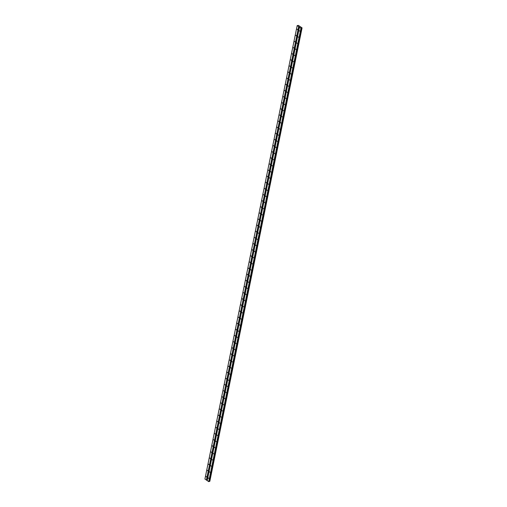 <?xml version="1.0" encoding="UTF-8"?>
<svg xmlns="http://www.w3.org/2000/svg" width="507" height="507" viewBox="0 0 507 507"><rect width="100%" height="100%" fill="white"/><g stroke="black" fill="none" stroke-linecap="round" stroke-linejoin="round"><path stroke-width="0.76" d="M208.231 477.828L208.611 478.386L208.231 477.828M209.48 471.7L209.854 472.264L209.48 471.7M210.728 465.572L211.102 466.136L210.728 465.572M211.97 459.45L212.351 460.007L211.97 459.45M213.219 453.321L213.593 453.879L213.219 453.321M214.467 447.193L214.841 447.757L214.467 447.193M215.709 441.065L216.09 441.629L215.709 441.065M216.958 434.943L217.332 435.5L216.958 434.943M218.206 428.814L218.58 429.372L218.206 428.814M219.455 422.686L219.829 423.244L219.455 422.686M220.697 416.558L221.071 417.122L220.697 416.558M221.946 410.429L222.32 410.993L221.946 410.429M223.194 404.307L223.568 404.865L223.194 404.307M224.436 398.179L224.816 398.736L224.436 398.179M225.685 392.05L226.059 392.614L225.685 392.05M226.933 385.922L227.307 386.486L226.933 385.922M228.175 379.794L228.556 380.358L228.175 379.794M229.424 373.672L229.798 374.229L229.424 373.672M230.672 367.543L231.046 368.101L230.672 367.543M231.914 361.415L232.295 361.979L231.914 361.415M233.163 355.287L233.537 355.851L233.163 355.287M234.411 349.165L234.785 349.722L234.411 349.165M235.66 343.036L236.034 343.594L235.66 343.036M236.902 336.908L237.276 337.472L236.902 336.908M238.151 330.779L238.524 331.344L238.151 330.779M239.399 324.651L239.773 325.215L239.399 324.651M240.641 318.529L241.021 319.087L240.641 318.529M241.89 312.401L242.264 312.958L241.89 312.401M243.138 306.272L243.512 306.836L243.138 306.272M244.38 300.144L244.761 300.708L244.38 300.144M245.629 294.022L246.003 294.58L245.629 294.022M246.877 287.894L247.251 288.451L246.877 287.894M248.126 281.765L248.5 282.323L248.126 281.765M249.368 275.637L249.742 276.201L249.368 275.637M250.616 269.509L250.99 270.073L250.616 269.509M251.865 263.387L252.239 263.944L251.865 263.387M253.107 257.258L253.487 257.816L253.107 257.258M254.356 251.13L254.729 251.694L254.356 251.13M255.604 245.001L255.978 245.565L255.604 245.001M256.846 238.879L257.226 239.437L256.846 238.879M258.095 232.751L258.469 233.309L258.095 232.751M259.343 226.623L259.717 227.18L259.343 226.623M260.585 220.494L260.966 221.058L260.585 220.494M261.834 214.366L262.208 214.93L261.834 214.366M263.082 208.244L263.456 208.802L263.082 208.244M264.331 202.116L264.705 202.673L264.331 202.116M265.573 195.987L265.947 196.551L265.573 195.987M266.821 189.859L267.195 190.423L266.821 189.859M268.07 183.73L268.444 184.295L268.07 183.73M269.312 177.608L269.692 178.166L269.312 177.608M270.561 171.48L270.934 172.038L270.561 171.48M271.809 165.352L272.183 165.916L271.809 165.352M273.051 159.223L273.431 159.787L273.051 159.223M274.3 153.101L274.674 153.659L274.3 153.101M275.548 146.973L275.922 147.531L275.548 146.973M276.79 140.845L277.171 141.402L276.79 140.845M278.039 134.716L278.413 135.28L278.039 134.716M279.287 128.588L279.661 129.152L279.287 128.588M280.536 122.466L280.91 123.024L280.536 122.466M281.778 116.337L282.152 116.895L281.778 116.337M283.026 110.209L283.4 110.773L283.026 110.209M284.275 104.081L284.649 104.645L284.275 104.081M285.517 97.959L285.897 98.516L285.517 97.959M286.766 91.83L287.139 92.388L286.766 91.83M288.014 85.702L288.388 86.26L288.014 85.702M289.256 79.574L289.636 80.138L289.256 79.574M290.505 73.445L290.879 74.009L290.505 73.445M291.753 67.323L292.127 67.881L291.753 67.323M292.995 61.195L293.376 61.753L292.995 61.195M294.244 55.067L294.618 55.631L294.244 55.067M295.492 48.938L295.866 49.502L295.492 48.938M296.741 42.816L297.115 43.374L296.741 42.816M297.983 36.688L298.357 37.245L297.983 36.688M299.231 30.559L299.605 31.117L299.231 30.559M206.108 476.396L206.482 476.954L206.108 476.396M207.35 470.268L207.724 470.832L207.35 470.268M208.599 464.139L208.973 464.704L208.599 464.139M209.847 458.011L210.221 458.575L209.847 458.011M211.089 451.889L211.47 452.447L211.089 451.889M212.338 445.761L212.712 446.318L212.338 445.761M213.586 439.632L213.96 440.196L213.586 439.632M214.829 433.504L215.209 434.068L214.829 433.504M216.077 427.382L216.451 427.94L216.077 427.382M217.326 421.254L217.699 421.811L217.326 421.254M218.568 415.125L218.948 415.683L218.568 415.125M219.816 408.997L220.19 409.561L219.816 408.997M221.065 402.869L221.439 403.433L221.065 402.869M222.313 396.747L222.687 397.304L222.313 396.747M223.555 390.618L223.929 391.176L223.555 390.618M224.804 384.49L225.178 385.054L224.804 384.49M226.052 378.361L226.426 378.925L226.052 378.361M227.294 372.239L227.675 372.797L227.294 372.239M228.543 366.111L228.917 366.669L228.543 366.111M229.791 359.983L230.165 360.54L229.791 359.983M231.034 353.854L231.414 354.418L231.034 353.854M232.282 347.726L232.656 348.29L232.282 347.726M233.531 341.604L233.904 342.162L233.531 341.604M234.779 335.476L235.153 336.033L234.779 335.476M236.021 329.347L236.395 329.911L236.021 329.347M237.27 323.219L237.644 323.783L237.27 323.219M238.518 317.097L238.892 317.655L238.518 317.097M239.76 310.968L240.141 311.526L239.76 310.968M241.009 304.84L241.383 305.398L241.009 304.84M242.257 298.712L242.631 299.276L242.257 298.712M243.499 292.583L243.88 293.147L243.499 292.583M244.748 286.461L245.122 287.019L244.748 286.461M245.996 280.333L246.37 280.891L245.996 280.333M247.239 274.205L247.619 274.769L247.239 274.205M248.487 268.076L248.861 268.64L248.487 268.076M249.736 261.948L250.109 262.512L249.736 261.948M250.984 255.826L251.358 256.384L250.984 255.826M252.226 249.698L252.6 250.255L252.226 249.698M253.475 243.569L253.849 244.133L253.475 243.569M254.723 237.441L255.097 238.005L254.723 237.441M255.965 231.319L256.346 231.876L255.965 231.319M257.214 225.19L257.588 225.748L257.214 225.19M258.462 219.062L258.836 219.62L258.462 219.062M259.704 212.934L260.085 213.498L259.704 212.934M260.953 206.805L261.327 207.369L260.953 206.805M262.201 200.683L262.575 201.241L262.201 200.683M263.444 194.555L263.824 195.113L263.444 194.555M264.692 188.427L265.066 188.991L264.692 188.427M265.941 182.298L266.314 182.862L265.941 182.298M267.189 176.176L267.563 176.734L267.189 176.176M268.431 170.048L268.805 170.606L268.431 170.048M269.68 163.919L270.054 164.477L269.68 163.919M270.928 157.791L271.302 158.355L270.928 157.791M272.17 151.663L272.551 152.227L272.17 151.663M273.419 145.541L273.793 146.098L273.419 145.541M274.667 139.412L275.041 139.97L274.667 139.412M275.909 133.284L276.29 133.848L275.909 133.284M277.158 127.156L277.532 127.72L277.158 127.156M278.406 121.034L278.78 121.591L278.406 121.034M279.649 114.905L280.029 115.463L279.649 114.905M280.897 108.777L281.271 109.335L280.897 108.777M282.146 102.648L282.519 103.213L282.146 102.648M283.394 96.52L283.768 97.084L283.394 96.52M284.636 90.398L285.01 90.956L284.636 90.398M285.885 84.27L286.259 84.827L285.885 84.27M287.133 78.141L287.507 78.705L287.133 78.141M288.375 72.013L288.756 72.577L288.375 72.013M289.624 65.885L289.998 66.449L289.624 65.885M290.872 59.763L291.246 60.32L290.872 59.763M292.114 53.634L292.495 54.192L292.114 53.634M293.363 47.506L293.737 48.07L293.363 47.506M294.611 41.378L294.985 41.942L294.611 41.378M295.86 35.256L296.234 35.813L295.86 35.256M297.102 29.127L297.476 29.685L297.102 29.127M302.071 27.885L300.949 28.234L297.172 25.629L298.401 25.382L302.077 27.872L209.822 481.282L302.077 27.879L209.835 481.27M302.052 27.967L209.67 481.409L209.049 481.371L301.297 27.974M297.172 25.629L204.923 479.02L208.7 481.631L301.234 28.196L208.973 481.606M299.472 27.182L207.23 480.573M298.762 26.7L206.52 480.097M299.472 27.239L207.224 480.636M300.949 28.234L208.7 481.631M301.069 28.253L208.827 481.65M301.678 27.986L209.435 481.384M301.709 27.986L209.467 481.384M297.165 25.686L204.923 479.083M298.642 26.681L206.4 480.078M301.367 27.955L209.125 481.352M301.469 27.948L209.226 481.346M301.861 28.005L209.613 481.403M301.912 28.012L209.67 481.409M301.234 28.196L208.992 481.593"/></g></svg>
